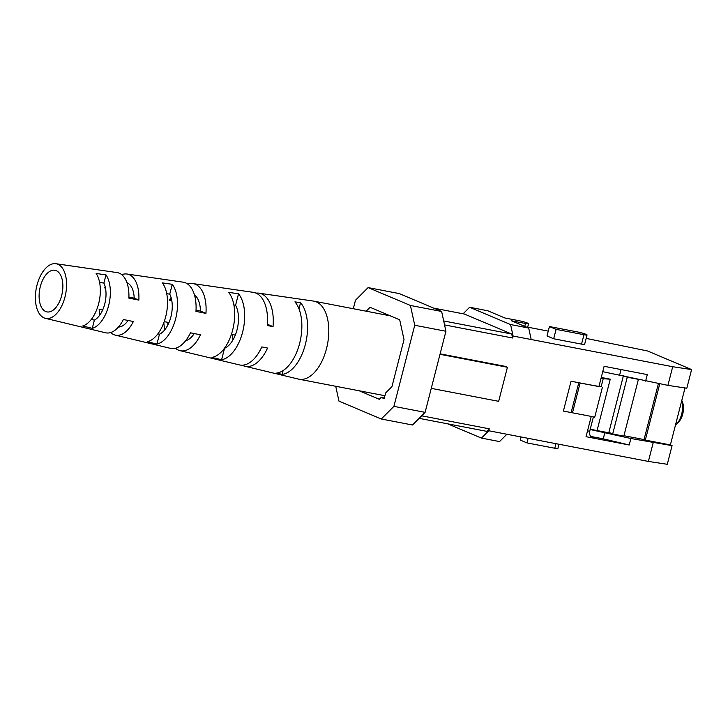 <?xml version="1.0" encoding="UTF-8"?>
<svg xmlns="http://www.w3.org/2000/svg" width="728" height="728" viewBox="0 0 728 728"><rect width="100%" height="100%" fill="white"/><g stroke="black" fill="none" stroke-linecap="round" stroke-linejoin="round"><path stroke-width="1.09" d="M590.162 429.511L630.885 438.502L672.071 445.636L667.285 464.291L648.384 461.434L506.879 434.243L499.554 441.578L481.445 438.092L447.675 423.833M528.701 328.046L531.194 339.521L513.085 336.045L510.592 324.561L528.701 328.046L511.556 320.802L525.48 323.478L524.742 326.371M525.48 323.478A6.634 0.637 -165.6 0 0 528.564 323.723A6.634 0.637 -165.6 0 0 525.361 322.322A6.634 0.637 -165.6 0 0 518.8 320.666L504.877 317.981L487.733 310.747L469.624 307.262L463.108 313.786M553.68 338.775L581.535 344.126A6.634 0.637 14.4 0 0 584.62 344.362L587.041 334.962A6.634 0.637 -165.6 0 1 583.956 334.716L556.092 329.365L553.68 338.775L547.001 335.954L549.422 326.544L577.277 331.895A6.634 0.637 -165.6 0 1 583.829 333.561A6.634 0.637 -165.6 0 1 587.041 334.962M672.699 366.721L691.6 369.569L686.813 388.224L667.913 385.376L672.699 366.721L531.194 339.521M691.6 369.569L647.583 350.987L586.158 338.402M548.248 331.113L527.682 327.163M672.071 445.636L670.379 444.926L685.003 387.951M667.913 385.376L602.739 371.68M619.655 374.929L621.039 369.551M670.379 444.926L645.308 440.103L659.759 383.802M604.913 432.341L603.248 438.829L629.22 444.99L586.04 436.691L591.245 416.416L563.39 411.065L571.052 381.226L598.907 386.577L604.113 366.302L647.292 374.601L645.627 381.09M590.69 436.418L603.248 438.829M366.193 311.202L370.079 307.307L399.708 319.82L404.013 339.612L391.937 386.65L385.622 392.965L384.166 398.644L381.199 397.397L379.306 399.29L359.141 390.772M381.199 397.397L384.329 397.998M445.927 331.258L414.733 325.261L410.428 305.469L368.104 287.596L399.308 293.593L441.632 311.466L445.927 331.258L425.106 412.357L412.485 424.997L381.281 419L338.957 401.128L335.726 386.277M513.085 336.045L512.585 337.992L444.553 324.916M440.012 354.309L507.416 367.267L505.305 366.375L440.131 353.844M421.649 415.815L489.271 428.819L488.77 430.758L506.879 434.243M648.384 461.434L653.171 442.788M630.885 438.502L629.22 444.99M353.298 308.727L355.473 300.245L368.104 287.596M410.428 305.469L441.632 311.466M414.733 325.261L393.912 406.361L425.106 412.357M381.281 419L393.912 406.361M443.689 320.957L511.729 334.034L512.585 337.992M433.752 308.144L464.328 314.014L511.729 334.034M489.271 428.819L486.741 431.34L419.119 418.345M510.592 324.561L469.624 307.262M481.445 438.092L488.77 430.758M431.267 388.37L498.671 401.328L507.416 367.267M590.226 429.229L610.783 433.178M623.932 435.708L644.034 439.566L658.421 383.547M644.034 439.566L645.308 440.103M556.092 329.365L549.422 326.544M528.119 438.329L526.945 442.897L520.265 440.076L521.066 436.973M526.945 442.897L554.8 448.248A6.634 0.637 14.4 0 0 557.894 448.494L558.977 444.253M593.384 416.953L589.707 431.267C589.098 435.208 590.635 437.51 594.312 438.183M571.171 412.385L578.787 382.71M598.953 386.413L601.119 386.832L603.203 378.724L601.037 378.305M601.246 377.468L610.255 379.197L597.069 430.539M624.642 376.112L627.263 377.222L612.685 433.979L608.881 432.377L623.395 375.821M638.047 379.288L627.263 377.222M638.401 379.379L623.832 436.127L612.685 433.979M610.255 379.197L603.203 378.724M675.42 425.279A16.571 8.909 -79.1 0 0 676.485 424.297A16.571 8.909 -79.1 0 0 681.763 400.564M681.799 400.455L682.464 402.093A13.204 7.098 100.9 0 1 678.623 422.067L676.485 424.297M572.472 412.812L580.098 383.083L579.579 382.864M580.098 383.083L601.119 386.832M602.384 387.369L594.721 417.208L591.218 416.534M45.373 318.327L105.56 332.778A30.649 16.48 -79.1 0 0 123.369 319.537L133.361 321.512A31.104 16.726 100.9 0 1 115.215 335.098L170.407 348.348A33.706 18.127 -79.1 0 0 190.463 332.814L200.455 334.789A34.161 18.373 100.9 0 1 180.062 350.669L239.385 364.91A36.955 19.874 -79.1 0 0 261.825 346.919L267.54 348.048A37.21 20.011 100.9 0 1 244.908 366.239L298.498 379.106A39.74 21.367 -79.1 0 0 299.008 379.215A39.74 21.367 -79.1 0 0 326.508 348.639A39.74 21.367 -79.1 0 0 316.352 301.883A39.74 21.367 -79.1 0 0 314.014 301.174A39.74 21.367 -79.1 0 0 313.495 301.083L258.95 293.175A37.21 20.011 100.9 0 1 261.625 293.921A37.21 20.011 100.9 0 1 273.036 326.644L267.322 325.516A36.955 19.874 -79.1 0 0 255.992 293.102A36.955 19.874 -79.1 0 0 253.335 292.356L192.947 283.601A34.161 18.373 100.9 0 1 195.404 284.284A34.161 18.373 100.9 0 1 205.951 313.377L195.959 311.402A33.706 18.127 -79.1 0 0 185.549 282.846A33.706 18.127 -79.1 0 0 183.119 282.173L126.954 274.019A31.104 16.726 100.9 0 1 129.193 274.647A31.104 16.726 100.9 0 1 138.857 300.109L128.865 298.125A30.649 16.48 -79.1 0 0 119.328 273.209A30.649 16.48 -79.1 0 0 117.126 272.6L55.874 263.709A27.819 14.96 100.9 0 1 57.867 264.273A27.819 14.96 100.9 0 1 65.274 295.796A27.819 14.96 100.9 0 1 45.373 318.327A27.819 14.96 100.9 0 1 44.099 317.909A27.819 14.96 100.9 0 1 36.546 287.05A27.819 14.96 100.9 0 1 55.874 263.709M105.242 287.023A22.477 12.085 -79.1 0 0 104.659 287.906L105.469 288.061M126.954 282.71A22.677 12.194 100.9 0 1 127.1 282.773A22.677 12.194 100.9 0 1 134.189 298.134L138.857 300.109M171.089 297.561A23.851 12.831 -79.1 0 0 169.324 300.154L171.799 300.619M235.308 335.098L232.642 334.598A25.325 13.614 -79.1 0 0 232.987 339.885M168.996 322.54L164.209 321.639M163.864 322.613A23.851 12.831 -79.1 0 0 164.928 329.593M102.675 309.982L99.163 309.318A22.477 12.085 -79.1 0 0 99.873 314.978M56.229 270.652A21.194 11.393 -79.1 0 0 54.855 270.252A21.194 11.393 -79.1 0 0 40.013 287.869A21.194 11.393 -79.1 0 0 45.737 311.52A21.194 11.393 -79.1 0 0 46.856 311.875A21.194 11.393 -79.1 0 0 61.907 294.531A21.194 11.393 -79.1 0 0 56.229 270.652M121.776 274.693A31.104 16.726 100.9 0 1 126.954 274.019M171.535 299.299L170.043 299.017M187.797 284.138A34.161 18.373 100.9 0 1 192.947 283.601M256.074 293.138A37.21 20.011 100.9 0 1 258.95 293.175M244.908 366.239A37.21 20.011 100.9 0 1 243.198 365.674A37.21 20.011 100.9 0 1 242.215 365.21M180.062 350.669A34.161 18.373 100.9 0 1 178.496 350.15A34.161 18.373 100.9 0 1 175.475 348.248M167.795 325.116A34.161 18.373 100.9 0 1 167.868 322.331M115.215 335.098A31.104 16.726 100.9 0 1 113.786 334.625A31.104 16.726 100.9 0 1 110.656 332.55M221.594 359.75A35.918 19.31 -79.1 0 0 242.624 332.077A35.918 19.31 -79.1 0 0 238.529 293.784L228.656 292.374A35.463 19.064 100.9 0 1 232.651 330.103A35.463 19.064 100.9 0 1 211.957 357.412L221.594 359.75L224.533 348.284A24.852 13.368 -79.1 0 0 237.064 329.729A24.852 13.368 -79.1 0 0 235.581 305.25L233.879 304.968M156.929 344.062A32.86 17.672 -79.1 0 0 175.63 318.846A32.86 17.672 -79.1 0 0 172.272 284.311L162.399 282.901A32.405 17.427 100.9 0 1 165.656 316.88A32.405 17.427 100.9 0 1 147.293 341.723L156.929 344.062L159.459 334.216A23.469 12.622 -79.1 0 0 170.907 316.853A23.469 12.622 -79.1 0 0 169.742 294.167L166.73 293.657M92.274 328.337A29.803 16.025 -79.1 0 0 108.636 305.614A29.803 16.025 -79.1 0 0 105.997 274.875L96.132 273.473A29.348 15.779 100.9 0 1 98.653 303.649A29.348 15.779 100.9 0 1 82.646 325.998L92.274 328.337L94.385 320.111A22.095 11.885 -79.1 0 0 104.75 303.976A22.095 11.885 -79.1 0 0 103.886 283.101L99.581 282.373M282.136 374.41A38.775 20.848 -79.1 0 0 305.351 344.462A38.775 20.848 -79.1 0 0 300.546 302.684L294.913 301.874A38.511 20.712 100.9 0 1 299.645 343.334A38.511 20.712 100.9 0 1 276.631 373.082L282.136 374.41L283.119 370.561M128.083 320.475A22.677 12.194 100.9 0 1 118.437 327.027M194.249 333.561A24.06 12.94 100.9 0 1 185.64 340.731M194.449 294.895A24.06 12.94 100.9 0 1 200.437 311.047L205.951 313.377M196.032 310.192L200.437 311.047M128.901 297.106L134.189 298.134M91.291 319.446L94.385 320.111M157.867 333.87L159.459 334.216M267.422 324.269L273.036 326.644M298.971 308.845L300.546 302.684M103.886 283.101L105.997 274.875M169.742 294.167L172.272 284.311M235.581 305.25L238.529 293.784M583.956 334.716L581.535 344.126M554.8 448.248L555.974 443.68M587.542 430.849L589.707 431.267M528.564 323.723L527.582 327.573M299.008 379.215L384.912 395.732M314.014 301.174L390.254 315.825"/></g></svg>
